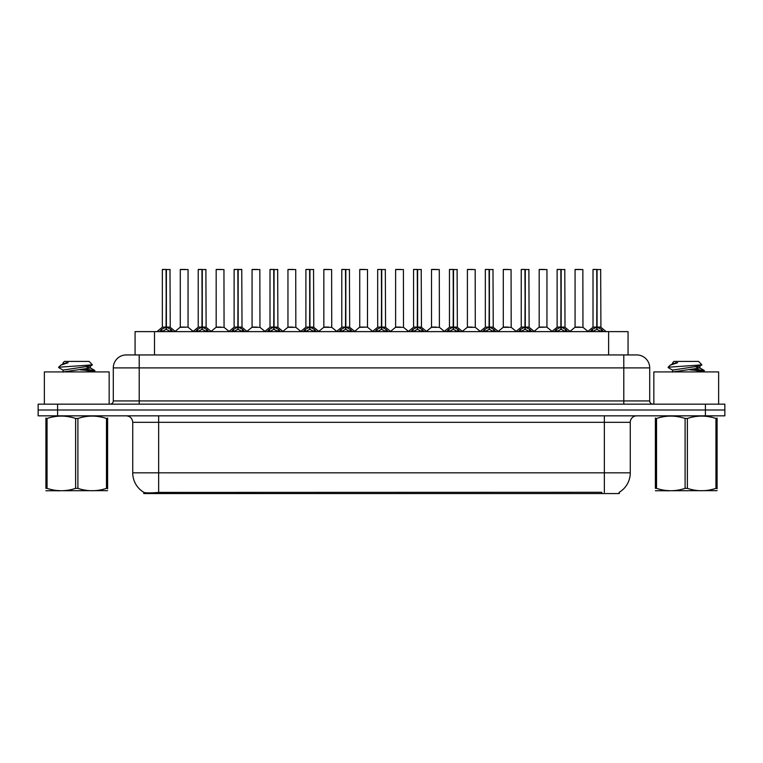 <?xml version="1.0" encoding="UTF-8"?>
<svg xmlns="http://www.w3.org/2000/svg" width="763" height="763" viewBox="0 0 763 763"><rect width="100%" height="100%" fill="white"/><g stroke="black" fill="none" stroke-linecap="round" stroke-linejoin="round"><path stroke-width="1.14" d="M130.797 354.938L135.08 354.938L135.08 331.619L628.054 331.619L628.054 354.938M619.318 492.249L619.318 493.575L143.806 493.575L143.806 492.326M132.733 472.841L158.647 472.841L158.647 422.311L132.733 422.311L132.733 472.841A22.671 22.671 0 0 0 143.94 492.402C145.619 493.06 150.521 493.06 158.647 492.402L601.759 492.288M619.06 492.402A22.671 22.671 0 0 0 630.267 472.841L630.267 422.311A6.476 6.476 0 0 1 636.743 415.835M57.587 404.171L724.85 404.171L724.85 410.008L38.15 410.008L38.15 415.835L57.587 415.835L57.587 410.008L38.15 410.008L38.15 404.171L57.587 404.171L57.587 410.008L724.85 410.008L724.85 415.835L57.587 415.835M649.704 367.9L113.296 367.9A12.952 12.952 0 0 1 126.257 354.938L636.743 354.938A12.952 12.952 0 0 1 649.704 367.9L649.704 400.937C649.876 402.883 650.953 403.961 652.937 404.171M113.296 367.9L113.296 400.937A3.243 3.243 0 0 1 110.063 404.171M159.591 331.619L161.813 329.282L166.057 327.136L166.057 329.397L166.286 269.425L162.471 269.425L166.172 269.425L166.172 327.079L170.645 329.282L172.867 331.619M166.057 269.425L162.338 269.558L162.338 327.079L166.057 327.136M166.391 327.136L166.391 329.397L166.286 327.079L170.111 327.079L166.391 327.089L166.391 269.425M166.82 327.337L170.235 327.337L169.987 269.425M166.057 269.558L166.286 327.079M166.172 269.425L164.932 269.425M165.628 327.337L162.338 327.089L166.229 327.079M170.645 329.282L170.645 331.619L166.391 329.397M166.057 329.397L161.823 331.628L161.813 329.282M185.151 327.079L183.997 327.079M188.06 269.558L180.287 269.558L188.06 269.558L188.051 327.089M185.466 269.425L180.411 269.425M180.287 269.558L180.287 327.079L184.169 327.079L180.287 327.079L175.194 331.361M195.481 331.619L197.703 329.282L201.947 327.136L201.947 329.397L202.176 269.425L198.361 269.425L202.061 269.425L202.061 327.079L206.535 329.282L208.757 331.619M201.957 269.425L198.227 269.558L198.227 327.079L201.947 327.136M202.281 327.136L202.281 329.397L202.176 327.079L206 327.079L202.281 327.089L202.281 269.425M202.71 327.337L206.124 327.337L205.876 269.425M201.947 269.558L202.176 327.079M202.061 269.425L200.822 269.425M201.518 327.337L198.227 327.089L202.119 327.079M206.535 329.282L206.535 331.619L202.281 329.397M201.947 329.397L197.712 331.628L197.703 329.282M231.37 331.619L233.592 329.282L237.837 327.136L237.837 329.397L238.066 269.425L241.766 269.425L234.251 269.425L237.951 269.425L238.18 329.397L238.066 327.079L241.89 327.079L238.17 327.089L238.17 269.425M238.17 327.136L242.424 329.282L244.646 331.619M237.846 269.425L234.117 269.558L234.117 327.079L237.837 327.136M238.6 327.337L242.014 327.337L241.766 269.425M237.837 269.558L238.066 327.079M237.951 269.425L236.711 269.425M237.407 327.337L234.117 327.089L238.008 327.079M242.415 331.628L238.18 329.397M237.837 329.397L233.602 331.628M267.26 331.619L269.482 329.282L273.726 327.136L273.726 329.397L273.955 269.425L270.14 269.425L273.841 269.425L273.841 327.079L278.314 329.282L280.536 331.619M273.736 269.425L270.007 269.558L270.007 327.079L273.726 327.136M274.07 327.136L274.07 329.397L273.955 327.079L277.78 327.079L274.06 327.079L274.06 269.425M274.489 327.337L277.904 327.337L277.656 269.425M273.726 269.558L273.955 327.079M273.841 269.425L272.601 269.425M273.297 327.337L270.007 327.089L273.898 327.079M278.314 329.282L278.314 331.619L274.07 329.397M273.726 329.397L269.492 331.628L269.482 329.282M303.149 331.619L305.372 329.282L309.616 327.136L309.616 329.397L309.845 269.425L306.03 269.425L309.73 269.425L309.73 327.079L314.203 329.282L316.426 331.619M309.625 269.425L305.896 269.558L305.896 327.079L309.616 327.136M309.959 327.136L309.959 329.397L309.845 327.079L313.669 327.079L309.959 327.089L309.95 269.425M310.379 327.337L313.793 327.337L313.545 269.425M309.616 269.558L309.845 327.079M309.73 269.425L308.49 269.425M309.187 327.337L305.896 327.089L309.788 327.079M314.203 329.282L314.203 331.619L309.959 329.397M309.616 329.397L305.381 331.628L305.372 329.282M221.041 327.079L219.887 327.079M216.177 269.558L223.95 269.558L224.064 327.337L216.053 327.337L220.059 327.079L216.177 327.089L216.177 269.558L223.95 269.558M221.356 269.425L216.301 269.425M256.931 327.079L255.777 327.079M252.067 269.558L259.84 269.558L259.954 327.337L251.943 327.337L255.948 327.079L252.067 327.089L252.067 269.558L259.84 269.558M257.245 269.425L252.191 269.425M292.82 327.079L291.666 327.079M287.956 269.558L295.729 269.558L295.844 327.337L287.832 327.337L291.838 327.079L287.956 327.089L287.956 269.558L295.729 269.558M293.135 269.425L288.08 269.425M109.157 404.171L109.157 371.915L44.368 371.915L44.368 404.171M718.632 404.171L718.632 371.915L653.843 371.915L653.843 404.171M107.612 490.647L45.904 490.752M107.612 488.787L107.612 488.368C107.612 491.506 107.612 491.506 107.612 488.368L106.467 488.368L106.467 418.458C96.987 415.32 87.468 415.32 77.902 418.458L75.613 418.458C66.133 415.32 56.615 415.32 47.058 418.458L45.904 418.458C45.904 415.32 45.904 415.32 45.904 418.458L45.904 418.029M77.902 418.458L77.902 488.368C87.392 491.506 96.911 491.506 106.467 488.368M77.902 488.368L75.613 488.368L75.613 418.458M107.612 418.029L107.612 418.458C107.612 415.32 107.612 415.32 107.612 418.458L106.467 418.458M86.372 371.915L94.86 370.58L85.408 369.187M94.469 371.915L94.86 370.58M93.553 371.076L80.134 369.788M63.291 370.265L58.789 367.642L59.133 367.194L58.656 367.499M59.133 367.194L92.418 364.876L89.099 361.414L64.416 361.414L63.11 362.721L63.11 363.903M58.656 367.175L60.878 365.105L68.165 362.721L66.038 362.721M107.612 418.458L107.612 488.368M47.058 418.458L47.058 488.368L45.904 488.368L45.904 418.458M47.058 488.368C56.538 491.506 66.057 491.506 75.613 488.368M45.904 488.368C45.904 491.506 45.904 491.506 45.904 488.368M63.11 372.125L63.11 370.074L90.406 365.954L90.406 368.014L86.496 366.984M63.319 371.915L90.406 368.014M60.878 365.105L63.291 363.703L68.165 362.721M717.096 490.647L655.388 490.752M717.096 488.787L717.096 488.368C717.096 491.506 717.096 491.506 717.096 488.368L715.942 488.368L715.942 418.458C706.462 415.32 696.943 415.32 687.387 418.458L685.098 418.458C675.608 415.32 666.089 415.32 656.533 418.458L655.388 418.458C655.388 415.32 655.388 415.32 655.388 418.458L655.388 418.029M687.387 418.458L687.387 488.368C696.867 491.506 706.385 491.506 715.942 488.368M687.387 488.368L685.098 488.368L685.098 418.458M717.096 418.029L717.096 418.458C717.096 415.32 717.096 415.32 717.096 418.458L715.942 418.458M695.846 371.915L704.344 370.58L694.893 369.187M703.944 371.915L704.344 370.58M703.038 371.076L689.609 369.788M668.607 367.194L701.893 364.876L698.584 361.414L673.901 361.414L672.785 362.721M668.14 367.175L670.353 365.105L677.639 362.721L675.513 362.721M717.096 418.458L717.096 488.368M656.533 418.458L656.533 488.368L655.388 488.368L655.388 418.458M656.533 488.368C666.013 491.506 675.532 491.506 685.098 488.368M655.388 488.368C655.388 491.506 655.388 491.506 655.388 488.368M672.594 372.125L672.594 370.074L699.89 365.954L699.89 368.014L695.98 366.984M672.794 371.915L699.89 368.014M670.353 365.105L672.766 363.703L677.639 362.721M339.039 331.619L341.261 329.282L345.505 327.136L345.505 329.397L345.734 269.425L341.919 269.425L345.62 269.425L345.62 327.079L350.093 329.282L352.315 331.619M345.515 269.425L341.786 269.558L341.786 327.079L345.505 327.136M345.849 327.136L345.849 329.397L345.734 327.079L349.559 327.079L345.849 327.089L345.839 269.425M346.268 327.337L349.683 327.337L349.435 269.425M345.505 269.558L345.734 327.079M345.62 269.425L344.38 269.425M345.076 327.337L341.786 327.089L345.677 327.079M350.093 329.282L350.093 331.619L345.849 329.397M345.505 329.397L341.271 331.628L341.261 329.282M374.929 331.619L377.151 329.282L381.395 327.136L381.395 329.397L381.624 269.425L377.809 269.425L381.51 269.425L381.51 327.079L385.983 329.282L388.205 331.619M381.405 269.425L377.675 269.558L377.675 327.079L381.395 327.136M381.738 327.136L381.738 329.397L381.624 327.079L385.449 327.079L381.738 327.089L381.729 269.425M382.158 327.337L385.573 327.337L385.325 269.425M381.395 269.558L381.624 327.079M381.51 269.425L380.27 269.425M380.966 327.337L377.675 327.089L381.567 327.079M385.983 329.282L385.983 331.619L381.738 329.397M381.395 329.397L377.16 331.628L377.151 329.282M410.818 331.619L413.041 329.282L417.285 327.136L417.285 329.397L417.514 269.425L413.699 269.425L417.399 269.425L417.399 327.079L421.872 329.282L424.094 331.619M417.294 269.425L413.565 269.558L413.565 327.079L417.285 327.136M417.628 327.136L417.628 329.397L417.514 327.079L421.338 327.079L417.628 327.089L417.619 269.425M418.048 327.337L421.462 327.337L421.214 269.425M417.285 269.558L417.514 327.079M417.399 269.425L416.159 269.425M416.856 327.337L413.565 327.089L417.456 327.079M421.863 331.628L417.628 329.397M417.285 329.397L413.05 331.628M328.71 327.079L327.565 327.079M323.846 269.558L331.619 269.558L331.733 327.337L323.722 327.337L327.728 327.079L323.846 327.089L323.846 269.558L331.619 269.558M329.025 269.425L323.97 269.425M364.6 327.079L363.455 327.079M367.508 269.558L359.735 269.558L367.508 269.558L367.499 327.089M364.914 269.425L359.859 269.425M359.735 269.558L359.735 327.079L363.617 327.079L359.735 327.079L354.652 331.361M400.489 327.079L399.345 327.079M395.625 269.558L403.398 269.558L403.513 327.337L395.501 327.337L399.507 327.079L395.625 327.089L395.625 269.558L403.398 269.558M400.804 269.425L395.749 269.425M446.708 331.619L448.93 329.282L453.174 327.136L453.174 329.397L453.403 269.425L449.588 269.425L453.289 269.425L453.289 327.079L457.762 329.282L459.984 331.619M453.184 269.425L449.455 269.558L449.455 327.079L453.174 327.136M453.518 327.136L453.518 329.397L453.403 327.079L457.228 327.079L453.518 327.089L453.508 269.425M453.937 327.337L457.352 327.337L457.104 269.425M453.174 269.558L453.403 327.079M453.289 269.425L452.049 269.425M452.745 327.337L449.455 327.089L453.346 327.079M457.762 329.282L457.762 331.619L453.518 329.397M453.174 329.397L448.94 331.628L448.93 329.282M482.597 331.619L484.82 329.282L489.064 327.136L489.064 329.397L489.293 269.425L485.478 269.425L489.178 269.425L489.178 327.079L493.651 329.282L495.874 331.619M489.073 269.425L485.344 269.558L485.344 327.079L489.064 327.136M489.407 327.136L489.407 329.397L489.293 327.079L493.117 327.079L489.407 327.089L489.398 269.425M489.827 327.337L493.241 327.337L492.993 269.425M489.064 269.558L489.293 327.079M489.178 269.425L487.939 269.425M488.635 327.337L485.344 327.089L489.236 327.079M493.651 329.282L493.651 331.619L489.407 329.397M489.064 329.397L484.829 331.628L484.82 329.282M518.487 331.619L520.709 329.282L524.954 327.136L524.954 329.397L525.182 269.425L521.367 269.425L525.068 269.425L525.068 327.079L529.541 329.282L531.763 331.619M524.963 269.425L521.234 269.558L521.234 327.079L524.954 327.136M525.297 327.136L525.297 329.397L525.182 327.079L529.007 327.079L525.297 327.089L525.287 269.425M525.717 327.337L529.131 327.337L528.883 269.425M524.954 269.558L525.182 327.079M525.068 269.425L523.828 269.425M524.524 327.337L521.243 327.089L525.125 327.079M529.541 329.282L529.541 331.619L525.297 329.397M524.954 329.397L520.719 331.628L520.709 329.282M554.377 331.619L556.599 329.282L560.843 327.136L560.843 329.397L561.072 269.425L557.257 269.425L560.958 269.425L560.958 327.079L565.431 329.282L567.653 331.619M560.853 269.425L557.124 269.558L557.124 327.079L560.843 327.136M561.187 327.136L561.187 329.397L561.072 327.079L564.897 327.079L561.187 327.089L561.177 269.425M561.606 327.337L565.021 327.337L564.773 269.425M560.843 269.558L561.072 327.079M560.958 269.425L559.718 269.425M560.414 327.337L557.133 327.089L561.015 327.079M565.431 329.282L565.431 331.619L561.187 329.397M560.843 329.397L556.609 331.628L556.599 329.282M590.266 331.619L592.489 329.282L596.733 327.136L596.733 329.397L596.962 269.425L593.147 269.425L596.847 269.425L596.847 327.079L601.32 329.282L603.543 331.619M596.742 269.425L593.013 269.558L593.013 327.079L596.733 327.136M597.076 327.136L597.076 329.397L596.962 327.079L600.786 327.079L597.076 327.089L597.067 269.425M597.496 327.337L600.91 327.337L600.662 269.425M596.733 269.558L596.962 327.079M596.847 269.425L595.607 269.425M596.304 327.337L593.023 327.089L596.904 327.079M601.311 331.628L597.076 329.397M596.733 329.397L592.498 331.628M436.379 327.079L435.234 327.079M431.515 269.558L439.288 269.558L439.402 327.337L431.391 327.337L435.396 327.079L431.515 327.089L431.515 269.558L439.288 269.558M436.694 269.425L431.639 269.425M472.268 327.079L471.124 327.079M467.404 269.558L475.177 269.558L475.292 327.337L467.28 327.337L471.286 327.079L467.404 327.089L467.404 269.558L475.177 269.558M472.583 269.425L467.528 269.425M508.158 327.079L507.014 327.079M503.294 269.558L511.067 269.558L511.181 327.337L503.17 327.337L507.176 327.079L503.294 327.089L503.294 269.558L511.067 269.558M508.473 269.425L503.418 269.425M544.048 327.079L542.903 327.079M546.957 269.558L539.183 269.558L546.957 269.558L546.947 327.089M544.362 269.425L539.307 269.425M539.183 269.558L539.183 327.079L543.065 327.079L539.183 327.079L534.1 331.361M579.937 327.079L578.793 327.079M575.073 269.558L582.846 269.558L582.961 327.337L574.949 327.337L578.955 327.079L575.073 327.089L575.073 269.558L582.846 269.558M580.252 269.425L575.197 269.425M601.826 493.575L601.826 492.288M161.298 493.575L161.298 492.288M154.507 354.938L154.507 331.619M608.616 354.938L608.616 331.619M604.353 415.835L604.353 422.311L158.647 422.311L158.647 415.835M630.267 422.311L604.353 422.311L604.353 472.841L630.267 472.841M604.353 492.402L604.353 472.841L158.647 472.841L158.647 492.402M705.413 415.835L705.413 404.171M139.209 404.171L139.209 354.938M113.296 400.937L649.704 400.937M623.791 354.938L623.791 404.171M170.111 269.558L166.391 269.558M171.322 329.874L171.322 331.619M161.127 329.874L161.127 331.619M188.06 327.089L180.163 327.337M206 269.558L202.281 269.558M207.212 329.874L207.212 331.619M197.016 329.874L197.016 331.619M241.89 269.558L238.17 269.558M242.424 329.282L242.424 331.619M243.101 329.874L243.101 331.619M233.592 329.282L233.592 331.619M232.906 329.874L232.906 331.619M277.78 269.558L274.07 269.558M278.991 329.874L278.991 331.619M268.795 329.874L268.795 331.619M313.669 269.558L309.959 269.558M314.881 329.874L314.881 331.619M304.685 329.874L304.685 331.619M349.559 269.558L345.849 269.558M350.77 329.874L350.77 331.619M340.575 329.874L340.575 331.619M385.449 269.558L381.738 269.558M386.66 329.874L386.66 331.619M376.464 329.874L376.464 331.619M421.338 269.558L417.628 269.558M421.872 329.282L421.872 331.619M422.549 329.874L422.549 331.619M413.041 329.282L413.041 331.619M412.363 329.874L412.363 331.619M367.508 327.089L359.611 327.337M457.228 269.558L453.518 269.558M458.439 329.874L458.439 331.619M448.253 329.874L448.253 331.619M493.117 269.558L489.407 269.558M494.329 329.874L494.329 331.619M484.143 329.874L484.143 331.619M529.007 269.558L525.297 269.558M530.218 329.874L530.218 331.619M520.032 329.874L520.032 331.619M564.897 269.558L561.187 269.558M566.108 329.874L566.108 331.619M555.922 329.874L555.922 331.619M600.786 269.558L597.076 269.558M601.32 329.282L601.32 331.619M601.997 329.874L601.997 331.619M592.489 329.282L592.489 331.619M591.811 329.874L591.811 331.619M546.957 327.089L539.06 327.337M132.733 422.311C132.352 418.382 130.187 416.216 126.257 415.835M162.223 327.337L156.94 331.619M170.235 327.337L175.519 331.619M188.175 327.337L193.144 331.361M198.113 327.337L192.829 331.619M206.124 327.337L211.408 331.619M234.003 327.337L228.719 331.619M242.014 327.337L247.298 331.619M269.892 327.337L264.608 331.619M277.904 327.337L283.187 331.619M305.782 327.337L300.498 331.619M313.793 327.337L319.077 331.619M216.053 327.337L211.084 331.361M224.064 327.337L229.034 331.361M251.943 327.337L246.974 331.361M259.954 327.337L264.923 331.361M287.832 327.337L282.863 331.361M295.844 327.337L300.813 331.361M59.218 490.561L58.493 490.981M90.234 367.814L94.726 370.436M90.234 366.154L92.418 364.886M668.693 490.561L667.968 490.981M672.594 362.721L672.594 363.903M699.709 367.814L704.211 370.436M672.766 370.265L668.264 367.642M699.709 366.154L701.893 364.886M341.671 327.337L336.388 331.619M349.683 327.337L354.967 331.619M377.561 327.337L372.277 331.619M385.573 327.337L390.856 331.619M413.451 327.337L408.167 331.619M421.462 327.337L426.746 331.619M323.722 327.337L318.762 331.361M331.733 327.337L336.702 331.361M367.623 327.337L372.592 331.361M395.501 327.337L390.542 331.361M403.513 327.337L408.482 331.361M449.34 327.337L444.056 331.619M457.352 327.337L462.636 331.619M485.23 327.337L479.946 331.619M493.241 327.337L498.525 331.619M521.119 327.337L515.836 331.619M529.131 327.337L534.415 331.619M557.009 327.337L551.725 331.619M565.021 327.337L570.304 331.619M592.899 327.337L587.615 331.619M600.91 327.337L606.194 331.619M431.391 327.337L426.431 331.361M439.402 327.337L444.371 331.361M467.28 327.337L462.321 331.361M475.292 327.337L480.261 331.361M503.17 327.337L498.21 331.361M511.181 327.337L516.15 331.361M547.071 327.337L552.04 331.361M574.949 327.337L569.99 331.361M582.961 327.337L587.93 331.361"/></g></svg>
